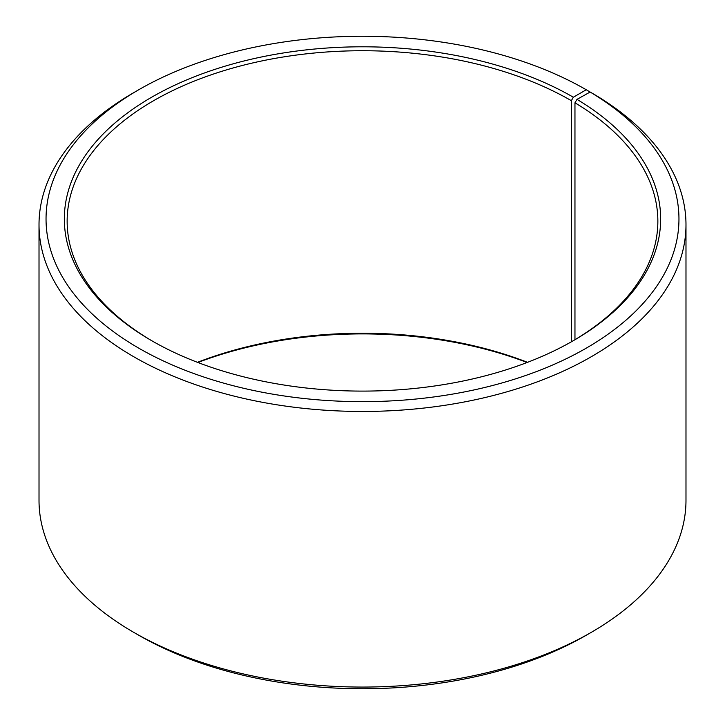 <?xml version="1.0" encoding="UTF-8"?>
<svg xmlns="http://www.w3.org/2000/svg" width="725" height="725" viewBox="0 0 725 725"><rect width="100%" height="100%" fill="white"/><g stroke="black" fill="none" stroke-linecap="round" stroke-linejoin="round"><path stroke-width="1.09" d="M572.342 341.248A295.356 170.52 -0 0 0 657.856 221.252A295.356 170.52 -0 0 0 574.961 102.796L574.961 339.708M591.237 92.673L586.262 89.764L573.339 97.222A298.165 172.151 -0 0 0 151.661 97.222A298.165 172.151 -0 0 0 151.661 340.678A298.165 172.151 -0 0 0 573.339 340.678A298.165 172.151 -0 0 0 576.982 99.37L574.961 102.796M586.262 89.764A316.453 182.7 -0 0 0 138.729 89.764A316.453 182.7 -0 0 0 138.738 348.145A316.453 182.7 -0 0 0 584.305 349.269A316.453 182.7 -0 0 0 590.141 92.039L576.982 99.37M138.729 89.764L133.753 92.637A323.486 186.76 -0 0 0 39.014 224.696A323.486 186.76 -0 0 0 133.762 356.754A323.486 186.76 -0 0 0 486.294 397.246A323.486 186.76 -0 0 0 685.986 224.696A323.486 186.76 -0 0 0 595.198 94.957L590.141 92.039M39.014 224.696L39.014 500.304A323.486 186.76 -0 0 0 133.753 632.363A323.486 186.76 -0 0 0 133.762 632.363L138.729 635.236A316.453 182.7 -0 0 0 138.738 635.236A316.453 182.7 -0 0 0 586.271 635.236L591.247 632.363A323.486 186.76 -0 0 0 685.986 500.304L685.986 224.696M527.528 362.328A295.356 170.52 -0 0 0 197.472 362.328M527.084 362.5A298.165 172.151 -0 0 0 197.916 362.5M138.729 635.236L133.762 632.363A323.486 186.76 -0 0 0 591.247 632.363M573.339 97.222L571.345 100.675A295.356 170.52 -0 0 0 249.472 63.709A295.356 170.52 -0 0 0 67.144 221.252A295.356 170.52 -0 0 0 152.658 341.248M571.345 100.675L571.345 341.819"/></g></svg>
